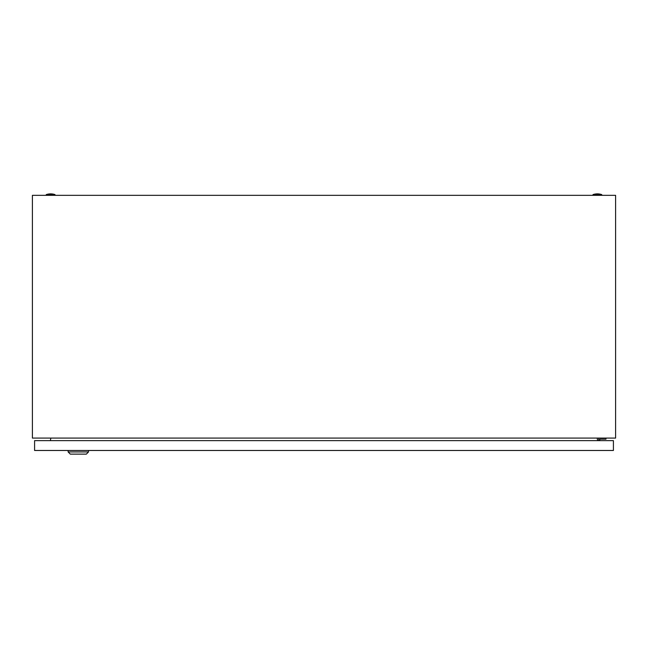 <?xml version="1.0" encoding="UTF-8"?>
<svg xmlns="http://www.w3.org/2000/svg" width="648" height="648" viewBox="0 0 648 648"><rect width="100%" height="100%" fill="white"/><g stroke="black" fill="none" stroke-linecap="round" stroke-linejoin="round"><path stroke-width="0.97" d="M32.4 438.089L32.4 195.332L615.6 195.332L615.6 438.089L32.4 438.089M50.836 438.089L50.382 440.64M597.618 440.64L597.164 438.089M593.001 194.603A13.486 13.486 0 0 1 601.749 194.603L593.001 194.603L593.001 195.332M46.251 194.603A13.486 13.486 0 0 1 54.999 194.603L46.251 194.603L46.251 195.332M599.781 440.64L599.781 439.182L605.977 439.182L605.977 438.089M598.687 438.089L598.687 440.64M88.533 451.94L86.346 454.127L70.308 454.127L68.121 451.94L88.533 451.94L88.533 450.482M68.121 451.94L68.121 450.482M34.587 450.482L34.587 440.64L613.413 440.64L613.413 450.482L34.587 450.482M601.749 194.603L601.749 195.332M54.999 194.603L54.999 195.332"/></g></svg>
